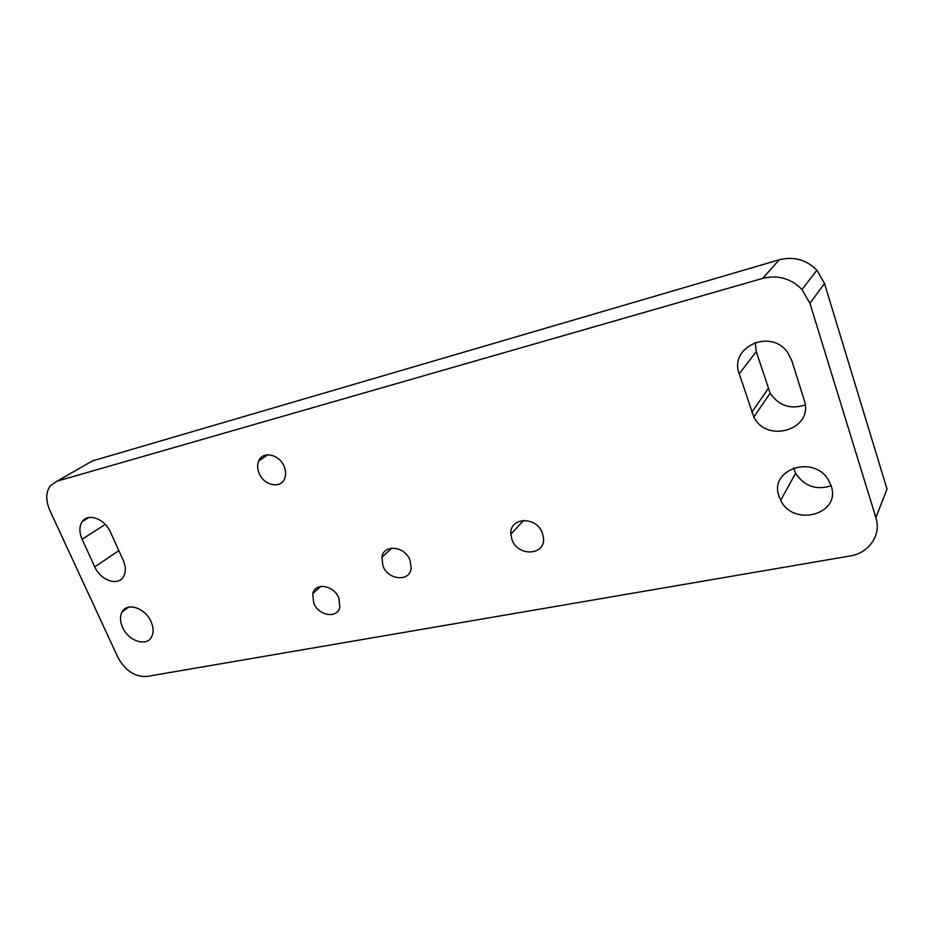 <?xml version="1.0" encoding="UTF-8"?>
<svg xmlns="http://www.w3.org/2000/svg" width="935" height="935" viewBox="0 0 935 935"><rect width="100%" height="100%" fill="white"/><g stroke="black" fill="none" stroke-linecap="round" stroke-linejoin="round"><path stroke-width="1.4" d="M117.822 657.212C125.197 670.64 134.874 677.057 146.818 676.461L850.102 555.963C869.024 553.146 881.611 534.89 875.873 517.534L809.944 303.337L801.985 289.476C790.917 278.408 777.815 274.703 762.679 278.373L57.14 481.151L50.432 485.592C45.757 492.137 45.558 500.4 49.835 510.381L117.822 657.212M779.042 496.321C768.687 469.744 813.31 454.094 828.363 479.9L831.18 485.908C841.313 514.507 793.231 527.363 780.702 500.26L779.042 496.321M739.234 373.766C728.821 347.025 771.001 327.869 787.773 352.682L791.77 360.536L804.17 399.993C814.478 429.036 767.296 444.195 753.844 417.068L739.234 373.766L756.286 351.63L755.188 342.432M122.578 627.385C120.019 621.518 119.832 616.422 122.006 612.074C126.844 601.883 145.322 607.867 151.073 621.693C153.492 627.28 153.749 632.189 151.844 636.408C147.227 647.219 128.434 641.293 122.578 627.385M110.47 532.155L123.198 560.217C125.886 566.493 126.015 571.904 123.607 576.451C118.394 586.572 100.571 580.553 94.786 566.902L82.105 539.296C79.136 532.354 79.159 526.487 82.186 521.695C87.867 512.602 104.86 518.773 110.47 532.155M259.1 473.215C257.312 468.762 257.195 464.672 258.75 460.943C262.688 450.623 279.588 454.281 284.217 466.623C285.876 470.796 286.063 474.664 284.778 478.229C281.154 489.215 263.81 485.709 259.1 473.215M313.681 602.993L312.781 593.585C315.188 582.084 334.064 585.252 338.844 598.131L339.826 606.979C337.745 619.017 318.519 615.955 313.681 602.993M382.929 565.85L381.877 557.353C383.443 543.878 404.995 545.982 410.044 560.31L411.155 568.083C410.079 582.213 388.06 580.296 382.929 565.85M511.959 539.507L510.861 534.189C509.259 516.962 536.795 515.921 542.452 533.289L543.469 537.648C545.888 555.647 517.674 557.05 511.959 539.507M86.826 464.111L92.355 460.943L779.252 259.79C793.792 256.178 806.356 259.649 816.921 270.215L824.506 283.48L887.011 489.075L875.873 517.534M831.157 485.838C816.01 490.408 804.17 486.212 795.615 473.239L793.593 467.921M805.187 404.902C790.484 409.705 778.797 405.813 770.136 393.226L756.286 351.63M824.506 283.48L809.944 303.337M779.252 259.79L762.679 278.373M92.355 460.943L57.14 481.151M768.149 388.679L751.763 412.323M118.839 550.598L94.786 566.902M105.269 524.406L82.105 539.296M816.921 270.215L801.985 289.476M780.702 500.26L795.615 473.239M753.844 417.068L770.136 393.226M122.006 612.074L128.691 607.131M82.186 521.695L88.895 517.499M258.75 460.943L267.737 454.807M312.781 593.585L320.822 586.432M381.877 557.353L391.87 548.12M510.861 534.189L523.67 520.374"/></g></svg>
